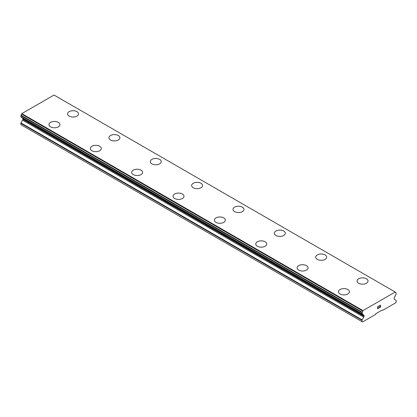 <?xml version="1.0" encoding="UTF-8"?>
<svg xmlns="http://www.w3.org/2000/svg" width="417" height="417" viewBox="0 0 417 417"><rect width="100%" height="100%" fill="white"/><g stroke="black" fill="none" stroke-linecap="round" stroke-linejoin="round"><path stroke-width="0.63" d="M67.58 113.883A5.484 3.164 180 0 1 70.968 110.964A5.484 3.164 180 0 1 76.936 111.652A5.484 3.164 180 0 1 78.542 113.883M76.936 111.641A5.484 3.164 180 0 1 78.542 113.877A5.484 3.164 180 0 1 75.159 116.802A5.484 3.164 180 0 1 69.186 116.119A5.484 3.164 180 0 1 67.58 113.877A5.484 3.164 180 0 1 70.963 110.953A5.484 3.164 180 0 1 76.936 111.641M108.936 137.756A5.484 3.164 180 0 1 112.319 134.832A5.484 3.164 180 0 1 118.292 135.515A5.484 3.164 180 0 1 119.898 137.761A5.484 3.164 180 0 1 116.515 140.68A5.484 3.164 180 0 1 110.541 139.992A5.484 3.164 180 0 1 108.936 137.756A5.484 3.164 180 0 1 112.324 134.842A5.484 3.164 180 0 1 118.292 135.53A5.484 3.164 180 0 1 119.898 137.756M150.287 161.629A5.484 3.164 180 0 1 153.675 158.705A5.484 3.164 180 0 1 159.648 159.393A5.484 3.164 180 0 1 161.254 161.64A5.484 3.164 180 0 1 157.871 164.559A5.484 3.164 180 0 1 151.892 163.871A5.484 3.164 180 0 1 150.287 161.629A5.484 3.164 180 0 1 153.68 158.715A5.484 3.164 180 0 1 159.648 159.403A5.484 3.164 180 0 1 161.254 161.629M191.643 185.508A5.484 3.164 180 0 1 195.031 182.583A5.484 3.164 180 0 1 201.004 183.272A5.484 3.164 180 0 1 202.61 185.513A5.484 3.164 180 0 1 199.227 188.432A5.484 3.164 180 0 1 193.248 187.744A5.484 3.164 180 0 1 191.643 185.508A5.484 3.164 180 0 1 195.036 182.594A5.484 3.164 180 0 1 201.004 183.282A5.484 3.164 180 0 1 202.61 185.508M242.36 207.16A5.484 3.164 180 0 1 243.966 209.391A5.484 3.164 180 0 1 240.583 212.31A5.484 3.164 180 0 1 234.604 211.622A5.484 3.164 180 0 1 232.999 209.386A5.484 3.164 180 0 1 236.387 206.472A5.484 3.164 180 0 1 242.36 207.16M232.999 209.386A5.484 3.164 180 0 1 236.387 206.462A5.484 3.164 180 0 1 242.36 207.145A5.484 3.164 180 0 1 243.966 209.386M283.716 231.034A5.484 3.164 180 0 1 285.322 233.265A5.484 3.164 180 0 1 281.934 236.184A5.484 3.164 180 0 1 275.96 235.501A5.484 3.164 180 0 1 274.355 233.259A5.484 3.164 180 0 1 277.743 230.346A5.484 3.164 180 0 1 283.716 231.034M274.355 233.259A5.484 3.164 180 0 1 277.738 230.335A5.484 3.164 180 0 1 283.716 231.023A5.484 3.164 180 0 1 285.322 233.259M325.072 254.912A5.484 3.164 180 0 1 326.678 257.143A5.484 3.164 180 0 1 323.29 260.062A5.484 3.164 180 0 1 317.316 259.374A5.484 3.164 180 0 1 315.711 257.138A5.484 3.164 180 0 1 319.099 254.224A5.484 3.164 180 0 1 325.072 254.912M315.711 257.138A5.484 3.164 180 0 1 319.094 254.214A5.484 3.164 180 0 1 325.072 254.896A5.484 3.164 180 0 1 326.678 257.138M357.067 281.022A5.484 3.164 180 0 1 360.455 278.097A5.484 3.164 180 0 1 366.428 278.785A5.484 3.164 180 0 1 368.034 281.022M366.428 278.775A5.484 3.164 180 0 1 368.034 281.011A5.484 3.164 180 0 1 364.646 283.935A5.484 3.164 180 0 1 358.672 283.252A5.484 3.164 180 0 1 357.067 281.011A5.484 3.164 180 0 1 360.45 278.087A5.484 3.164 180 0 1 366.428 278.775M48.966 124.626A5.484 3.164 180 0 1 52.354 121.696A5.484 3.164 180 0 1 58.328 122.384A5.484 3.164 180 0 1 59.933 124.631A5.484 3.164 180 0 1 56.55 127.55A5.484 3.164 180 0 1 50.572 126.862A5.484 3.164 180 0 1 48.966 124.626A5.484 3.164 180 0 1 52.36 121.712A5.484 3.164 180 0 1 58.328 122.395A5.484 3.164 180 0 1 59.933 124.626M90.322 148.499A5.484 3.164 180 0 1 93.71 145.575A5.484 3.164 180 0 1 99.684 146.263A5.484 3.164 180 0 1 101.289 148.504A5.484 3.164 180 0 1 97.906 151.423A5.484 3.164 180 0 1 91.928 150.74A5.484 3.164 180 0 1 90.322 148.499A5.484 3.164 180 0 1 93.716 145.585A5.484 3.164 180 0 1 99.684 146.273A5.484 3.164 180 0 1 101.289 148.499M141.04 170.152A5.484 3.164 180 0 1 142.645 172.383A5.484 3.164 180 0 1 139.262 175.302A5.484 3.164 180 0 1 133.284 174.614A5.484 3.164 180 0 1 131.678 172.377A5.484 3.164 180 0 1 135.066 169.464A5.484 3.164 180 0 1 141.04 170.152M131.678 172.377A5.484 3.164 180 0 1 135.066 169.453A5.484 3.164 180 0 1 141.04 170.136A5.484 3.164 180 0 1 142.645 172.377M182.396 194.025A5.484 3.164 180 0 1 184.001 196.256A5.484 3.164 180 0 1 180.613 199.175A5.484 3.164 180 0 1 174.64 198.492A5.484 3.164 180 0 1 173.034 196.251A5.484 3.164 180 0 1 176.422 193.337A5.484 3.164 180 0 1 182.396 194.025M173.034 196.251A5.484 3.164 180 0 1 176.417 193.326A5.484 3.164 180 0 1 182.396 194.014A5.484 3.164 180 0 1 184.001 196.251M223.752 217.903A5.484 3.164 180 0 1 225.357 220.134A5.484 3.164 180 0 1 221.969 223.053A5.484 3.164 180 0 1 215.996 222.365A5.484 3.164 180 0 1 214.39 220.129A5.484 3.164 180 0 1 217.778 217.215A5.484 3.164 180 0 1 223.752 217.903M214.39 220.129A5.484 3.164 180 0 1 217.773 217.205A5.484 3.164 180 0 1 223.752 217.888A5.484 3.164 180 0 1 225.357 220.129M255.746 244.013A5.484 3.164 180 0 1 259.134 241.089A5.484 3.164 180 0 1 265.108 241.777A5.484 3.164 180 0 1 266.713 244.013M265.108 241.766A5.484 3.164 180 0 1 266.713 244.002A5.484 3.164 180 0 1 263.325 246.932A5.484 3.164 180 0 1 257.352 246.244A5.484 3.164 180 0 1 255.746 244.002A5.484 3.164 180 0 1 259.129 241.078A5.484 3.164 180 0 1 265.108 241.766M297.102 267.886A5.484 3.164 180 0 1 300.49 264.967A5.484 3.164 180 0 1 306.459 265.655A5.484 3.164 180 0 1 308.064 267.886M306.459 265.645A5.484 3.164 180 0 1 308.064 267.881A5.484 3.164 180 0 1 304.681 270.805A5.484 3.164 180 0 1 298.708 270.122A5.484 3.164 180 0 1 297.102 267.881A5.484 3.164 180 0 1 300.485 264.957A5.484 3.164 180 0 1 306.459 265.645M338.458 291.759A5.484 3.164 180 0 1 341.841 288.835A5.484 3.164 180 0 1 347.814 289.518A5.484 3.164 180 0 1 349.42 291.764A5.484 3.164 180 0 1 346.037 294.683A5.484 3.164 180 0 1 340.063 293.995A5.484 3.164 180 0 1 338.458 291.759A5.484 3.164 180 0 1 341.846 288.845A5.484 3.164 180 0 1 347.814 289.534A5.484 3.164 180 0 1 349.42 291.759M377.807 306.662L377.807 307.532L377.802 306.662L378.772 306.099L377.807 306.662M377.807 307.532L378.328 307.23M378.334 307.371L377.807 307.678L378.328 307.371M377.807 307.678L377.807 308.549L377.802 307.673M377.807 308.549L378.772 307.991M377.682 308.762L378.772 308.132L377.682 308.768L377.682 306.589L378.772 305.958M379.527 306.073L379.892 305.312L380.528 305.15M380.533 305.791L380.268 306.354L380.528 305.786M380.268 306.354L379.678 307.465L380.262 306.349M379.678 307.465L380.705 306.87M379.903 305.452L380.241 305.249L379.903 305.452M380.413 305.254L379.413 307.762L380.711 307.016M379.418 307.756L380.705 307.016M363.754 317.128A1.168 0.678 -60 0 0 363.994 316.315L363.994 315.627A1.168 0.678 -60 0 0 363.754 315.09L362.769 314.444A1.465 0.844 -60 0 0 362.493 314.037A1.465 0.844 -60 0 0 362.206 313.97L362.211 312.197A1.465 0.844 -60 0 0 362.79 311.046L362.998 310.597L395.18 292.02L395.394 292.218A1.465 0.844 -60 0 0 395.67 292.64A1.465 0.844 -60 0 0 395.968 292.708L395.973 294.475A1.465 0.844 -60 0 0 395.415 295.59L394.43 297.384A1.168 0.678 -60 0 0 394.185 298.197L394.185 298.885A1.168 0.678 -60 0 0 394.43 299.416L396.03 300.344A0.584 0.339 -60 0 1 396.15 300.61L396.15 301.965L395.634 302.862L382.707 310.321L382.191 310.024L375.988 313.605L375.472 314.501L362.55 321.96L362.034 321.663L362.034 320.308A0.584 0.339 -60 0 1 362.154 319.902L363.754 317.128L22.57 120.148L20.97 122.921A0.584 0.339 120 0 0 20.85 123.328L20.85 124.683L362.034 321.663M22.601 118.131A1.168 0.678 -60 0 1 22.815 118.647L22.815 119.335A1.168 0.678 -60 0 1 22.57 120.148M21.533 117.313A1.465 0.844 -60 0 1 21.585 117.464L362.832 314.559M395.18 292.02L54.001 95.04L21.82 113.617L21.606 114.065A1.465 0.844 -60 0 1 21.032 115.217L20.939 116.969L362.06 313.886M362.998 310.597L21.82 113.617M362.769 314.444L21.585 117.464M363.754 315.09L362.873 314.585L363.754 315.09M395.968 292.708L395.462 292.416M362.873 310.821L21.689 113.841M362.79 311.046L21.606 114.065M362.211 312.197L21.032 115.217M362.034 312.625L20.85 115.645M362.034 313.746L20.85 116.765M363.994 315.627L22.815 118.647M363.994 316.315L22.815 119.335M362.154 319.902L20.97 122.921M362.034 320.308L20.85 123.328M396.061 292.729L395.441 292.369M362.123 313.949L20.939 116.969M362.853 314.574L21.668 117.594"/></g></svg>
